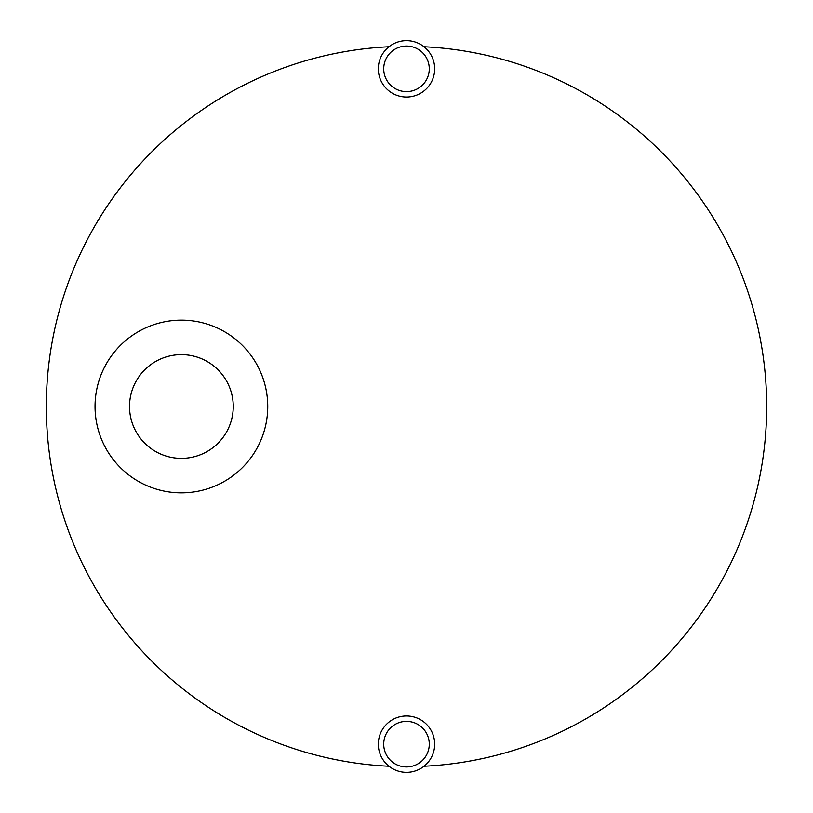 <?xml version="1.0" encoding="UTF-8"?>
<svg xmlns="http://www.w3.org/2000/svg" width="813" height="813" viewBox="0 0 813 813"><rect width="100%" height="100%" fill="white"/><g stroke="black" fill="none" stroke-linecap="round" stroke-linejoin="round"><path stroke-width="1.22" d="M46.463 416.581L46.412 414.376L46.463 416.581M46.392 399.335L46.463 396.419L46.392 399.335M378.319 68.831A28.181 28.181 0 0 1 406.5 40.65A28.181 28.181 0 0 1 434.681 68.831A28.181 28.181 0 0 1 406.5 97.021A28.181 28.181 0 0 1 378.319 68.831M233.25 406.5A51.869 51.869 0 0 0 155.456 361.582A51.869 51.869 0 0 0 155.456 451.418A51.869 51.869 0 0 0 233.25 406.5A51.869 51.869 0 0 1 181.39 458.369A51.869 51.869 0 0 1 129.521 406.5A51.869 51.869 0 0 1 181.39 354.631A51.869 51.869 0 0 1 233.25 406.5M424.01 46.748A360.179 360.179 0 0 1 766.679 406.5A360.179 360.179 0 0 1 424.01 766.253M388.99 766.253A360.179 360.179 0 0 1 46.321 406.5A360.179 360.179 0 0 1 388.99 46.748M95.04 406.5A86.351 86.351 0 0 1 224.561 331.714A86.351 86.351 0 0 1 224.561 481.286A86.351 86.351 0 0 1 95.04 406.5M378.319 744.169A28.181 28.181 0 0 1 406.5 715.979A28.181 28.181 0 0 1 434.681 744.169A28.181 28.181 0 0 1 406.5 772.35A28.181 28.181 0 0 1 378.319 744.169A28.181 28.181 0 0 1 406.5 715.979A28.181 28.181 0 0 1 434.681 744.169A28.181 28.181 0 0 1 406.5 772.35A28.181 28.181 0 0 1 378.319 744.169M406.5 91.615A22.784 22.784 0 0 0 426.225 57.438A22.784 22.784 0 0 0 386.775 57.438A22.784 22.784 0 0 0 406.5 91.615M406.5 766.944A22.784 22.784 0 0 0 429.284 744.169A22.784 22.784 0 0 0 406.5 721.385A22.784 22.784 0 0 0 383.716 744.169A22.784 22.784 0 0 0 406.5 766.944"/></g></svg>
